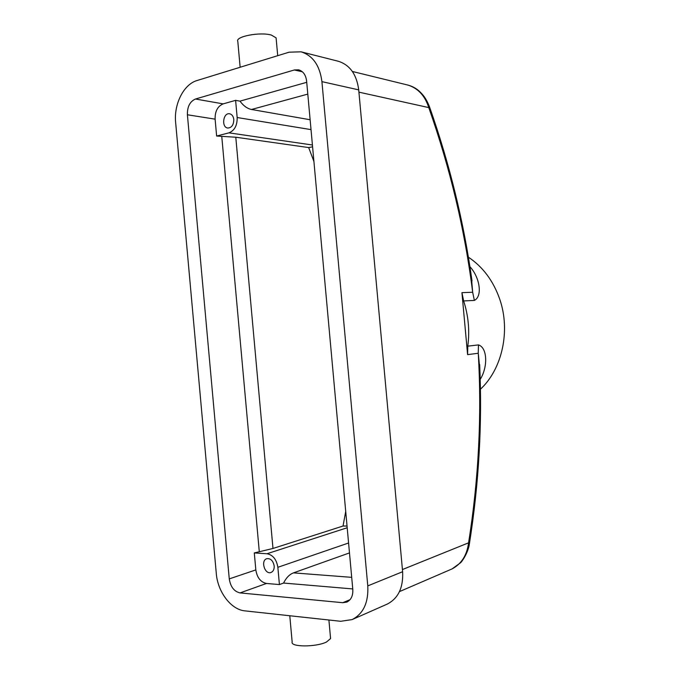 <?xml version="1.0" encoding="UTF-8"?>
<svg xmlns="http://www.w3.org/2000/svg" width="680" height="680" viewBox="0 0 680 680"><rect width="100%" height="100%" fill="white"/><g stroke="black" fill="none" stroke-linecap="round" stroke-linejoin="round"><path stroke-width="1.02" d="M240.142 67.26L237.813 41.489C234.796 36.575 260.041 31.688 271.388 35.08L276.089 37.85L276.173 38.768M310.131 119.748L251.532 109.48C247.358 108.664 243.508 105.893 239.972 101.141L235.611 100.351L223.15 103.878C217.634 106.241 214.948 111.333 215.109 119.153L216.631 136.043L228.939 132.846C234.541 130.602 237.286 125.494 237.167 117.521L235.611 100.351M312.587 146.829L308.669 147.569L235.79 137.224L216.631 136.043M347.038 526.023L343.043 526.023L272.986 548.462L254.294 552.933L255.833 569.908C257.082 577.66 260.644 582.173 266.5 583.457L279.412 584.571L277.856 567.307C276.539 559.419 272.918 554.897 266.993 553.75L254.294 552.933M349.486 552.908L293.488 572.875C289.51 574.37 286.212 577.762 283.577 583.049L279.412 584.571M340.723 621.29L244.885 610.869C231.022 609.679 217.676 591.889 216.291 573.486L175.644 122.51C173.723 104.252 183.634 84.328 197.013 80.537L289.068 52.19L301.036 51.816C312.851 55.565 319.812 65.509 321.921 81.642L367.778 585.896C368.602 602.531 363.383 613.76 352.113 619.59L340.723 621.29M469.888 266.645C479.655 277.1 482.894 296.2 474.368 300.416L463.649 300.942L461.933 292.647L467.602 354.628L467.789 346.146L478.448 344.913C487.602 347.642 487.917 367.302 480.19 379.389M479.867 369.512L478.261 353.26L467.602 354.628M479.85 369.172L479.663 364.548C482.35 423.631 478.941 483.327 469.421 543.635C468.503 552.083 461.881 561.943 460.377 562.895L452.072 568.905C461.448 563.933 466.947 555.245 468.588 542.827L469.396 543.788M474.368 300.416L472.668 292.247L471.308 276.046M461.933 292.647L472.668 292.247C464.882 230.103 450.254 168.546 428.765 107.584L429.394 106.539M345.712 511.419L343.043 526.023M308.669 147.569L313.922 161.457M306.612 81.039L352.801 589.424C353.115 595.731 351.109 599.964 346.766 602.115L342.745 602.701L240.057 592.909C234.141 591.549 230.546 586.883 229.262 578.892L187.399 114.775C187.23 106.718 189.924 101.465 195.483 99.016L294.38 69.963L298.622 69.819C303.152 71.179 305.813 74.919 306.612 81.039M358.921 92.157L428.765 107.584C425.008 95.897 418.166 88.417 408.247 85.161L352.368 71.468M301.036 51.816L338.283 61.251C349.868 64.906 356.677 74.451 358.717 89.871L402.62 571.718C403.401 587.622 398.267 598.409 387.217 604.104L352.113 619.59M352.758 588.931L283.577 583.049M259.258 551.352L221.791 136.765M239.972 101.141L306.731 82.314M463.649 300.942C468.418 315.681 469.804 330.752 467.789 346.146M468.358 257.159C482.825 266.789 493.281 280.789 499.723 299.166C510.723 330.769 502.206 369.061 480.412 389.249M478.448 344.913L478.261 353.26C481.899 415.786 478.677 478.975 468.588 542.827L402.424 569.551M330.505 637.704L330.582 638.579L326.425 642.048C315.834 647.275 290.046 647.122 292.153 641.937L289.782 615.757M274.185 565.972C273.113 560.685 270.64 558.255 266.781 558.696C260.355 560.456 264.817 574.965 271.039 572.466C273.292 571.472 274.337 569.313 274.185 565.972M233.801 119.527C233.368 116.28 231.982 114.359 229.644 113.781C223.117 112.37 221.161 127.389 227.766 128.035C231.676 127.797 233.682 124.958 233.801 119.527M311.024 129.617L237.167 117.521M312.426 145.001L228.939 132.846M347.2 527.748L266.993 553.75M348.585 542.997L277.856 567.307M272.986 548.462L235.79 137.224M402.62 571.718L367.778 585.896M358.717 89.871L321.921 81.642M351.704 577.346L293.488 572.875M251.532 109.48L307.802 94.103M266.5 583.457L240.057 592.909M350.064 599.667L342.745 602.701M215.109 119.153L187.399 114.775M255.833 569.908L229.262 578.892M302.404 71.816L294.38 69.963M223.15 103.878L195.483 99.016M276.089 37.85L277.712 55.684M471.359 276.403L472.005 280.942C463.904 222.351 449.718 164.262 429.445 106.675C425.833 97.665 422.654 94.46 419.645 91.545C416.525 88.553 412.726 86.419 408.247 85.161M452.064 568.913L399.475 591.608M330.582 638.579L328.899 620.007"/></g></svg>
